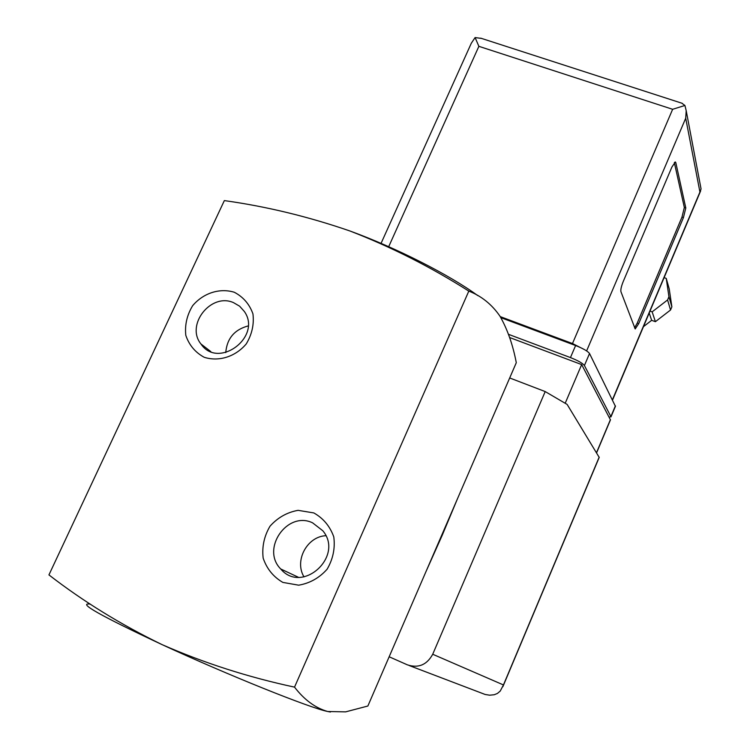 <?xml version="1.0" encoding="UTF-8"?>
<svg xmlns="http://www.w3.org/2000/svg" width="750" height="750" viewBox="0 0 750 750"><rect width="100%" height="100%" fill="white"/><g stroke="black" fill="none" stroke-linecap="round" stroke-linejoin="round"><path stroke-width="1.12" d="M90.403 604.144C76.669 602.306 100.547 615.797 162.037 644.606C120.825 624.581 83.119 601.35 48.938 574.903L224.344 200.597C266.419 206.466 308.325 216.609 350.062 231.028C391.153 246.928 430.734 266.953 468.816 291.103C481.528 296.091 491.934 304.481 500.025 316.275C507.488 329.428 512.906 344.906 516.291 362.7L367.866 706.022L345.647 711.863L327.741 711.506L330.441 712.022M425.812 571.987L442.228 535.266L457.697 498.244M162.037 644.606C227.981 675.094 310.397 708.159 327.741 711.506C315.478 708.066 304.406 699.938 294.525 687.131C248.222 677.203 204.056 663.028 162.037 644.606M350.062 231.028C396.159 247.819 449.578 274.969 477.675 295.538M234.309 292.256C219.684 287.766 203.316 293.053 192.666 305.663C186.966 315.066 184.688 324.966 185.812 335.372C189.122 345.113 195.244 352.416 204.178 357.272C218.841 361.988 235.5 356.719 246.263 343.903C251.981 334.359 254.213 324.356 252.947 313.894C249.488 304.181 243.272 296.972 234.309 292.256M313.809 512.925L298.087 510.338C287.1 512.297 277.744 517.584 270.019 526.191C264.131 536.194 261.844 546.834 263.166 558.131C266.784 568.781 273.347 576.872 282.844 582.403L298.678 585.188C309.825 583.275 319.312 577.95 327.131 569.194C333.047 559.031 335.269 548.259 333.788 536.906C330 526.284 323.344 518.288 313.809 512.925M294.525 687.131L468.816 291.103M325.819 535.706C307.013 536.559 294.113 560.812 304.022 576.9M312.609 522.844C287.306 510.544 260.625 548.953 280.716 568.969C302.109 594.684 344.353 556.369 322.847 530.794L312.609 522.844M248.119 325.941C234.422 329.644 226.959 338.531 225.75 352.603M233.475 302.616C210.984 292.5 185.372 324.938 200.944 343.969C218.231 369.834 262.387 336.769 244.331 311.456L239.606 306.178L233.475 302.616M610.453 419.887L581.663 364.594L509.625 337.519M409.153 665.522L485.128 694.462L489.591 695.194L494.194 694.753L497.4 693.459L500.241 691.059L503.447 684.938L432.712 654.253L545.203 391.575L567.141 404.419L599.212 457.397M389.156 656.775L407.353 664.837C418.425 668.428 426.881 664.894 432.712 654.253M509.691 377.963L545.203 391.575M581.663 364.594L565.191 403.275M683.438 217.603L638.709 323.634L635.203 328.959L620.925 291.666C620.55 289.688 621.328 286.284 623.259 281.447L671.906 167.034L675.356 161.972L675.788 162.562L685.8 207.984L683.438 217.603L681.975 217.106L637.238 323.1L634.584 327.872M664.106 277.631L666.244 278.391L668.934 296.728L667.584 299.953L652.153 311.859L650.016 311.091M584.456 349.594L572.484 343.538L500.231 316.613M609.225 417.272L610.875 416.569L584.419 365.512C582.638 363.216 577.978 360.572 570.45 357.581L508.519 334.331M615.422 406.331L589.528 353.512C587.766 351.169 583.125 348.506 575.606 345.534L500.887 317.672M700.781 187.444L701.062 188.953L699.928 192.047L685.706 118.228L686.203 110.7L684.928 105.469L672.638 109.294L572.484 343.538M672.638 109.294L478.875 46.331L475.097 37.566L471.309 43.237L381.056 243.375M481.566 38.428L475.097 37.566M684.928 105.469L681.778 103.172M666.244 278.391L669.216 288.825L671.869 306.834L670.538 310.003L655.406 321.684L651.656 320.316L643.462 326.644M649.2 313.031L651.656 320.316M652.153 311.859L655.406 321.684M674.344 162.637L684.338 207.478L681.975 217.106M503.447 684.938L599.175 457.125M610.425 419.578L596.494 452.709M685.706 118.228L586.622 350.906M699.928 192.047L612.403 399.806M478.875 46.331L388.697 246.694M615.384 405.853L610.875 416.569M589.528 353.512L584.419 365.512M575.606 345.534L570.45 357.581M668.934 296.728L671.869 306.834L668.934 296.737M667.584 299.953L670.538 310.003M637.238 323.1L638.709 323.634M674.756 162.216L675.788 162.562M684.338 207.478L685.8 207.984M298.322 577.238L280.716 568.969M210.806 351.581L200.944 343.969M502.847 686.728L599.231 457.35M610.481 419.831L596.587 452.869M615.459 406.247L610.95 416.944M700.631 190.931L612.534 400.069M701.062 188.953L686.203 110.7M480.722 38.156L682.294 103.341"/></g></svg>
